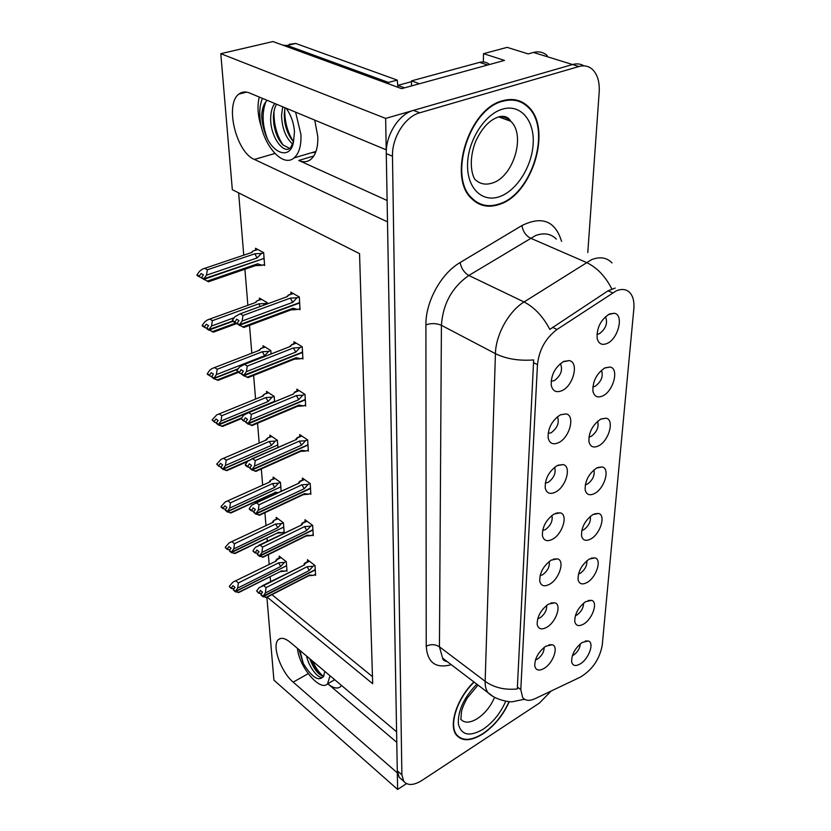 <?xml version="1.0" encoding="UTF-8"?>
<svg xmlns="http://www.w3.org/2000/svg" width="831" height="831" viewBox="0 0 831 831"><rect width="100%" height="100%" fill="white"/><g stroke="black" fill="none" stroke-linecap="round" stroke-linejoin="round"><path stroke-width="1.25" d="M341.541 685.471L340.575 686.645C337.479 689.159 333.21 688.193 327.757 683.726L396.782 742.353M387.111 200.479L298.776 160.456C303.315 162.45 307.335 162.097 310.825 159.375C315.79 155.065 318.117 147.451 317.795 136.533L314.741 120.1M596.928 334.27L599.348 333.75C605.913 328.733 607.96 323.082 605.508 316.798L605.435 316.715M609.487 313.983C600.709 319.696 596.596 327.85 597.167 338.446C598.632 343.847 601.914 345.53 607.035 343.483C618.347 338.934 624.268 314.461 614.202 313.256L609.487 313.983M545.271 483.123L548.19 482.354C554.069 477.867 556.209 472.849 554.609 467.302M557.165 465.62C548.938 471.302 544.949 478.749 545.219 487.963C546.569 493.302 549.987 494.684 555.482 492.108C566.025 487.008 571.884 466.212 563.106 464.581L557.165 465.62M548.096 433.429L551.15 432.774C557.476 427.913 559.564 422.584 557.414 416.757M560.395 414.825C551.898 420.496 547.826 428.204 548.159 437.947C549.571 443.525 553.062 445.084 558.629 442.643C569.64 437.646 575.499 415.458 566.098 413.89L560.395 414.825M537.699 618.742L540.119 617.797C544.793 614.223 546.975 610.079 546.663 605.363M548.367 604.179C540.825 609.84 537.096 616.612 537.19 624.486C538.374 629.192 541.615 630.095 546.912 627.197C556.251 621.9 561.964 604.438 554.807 602.787L548.367 604.179M581.793 530.427L583.85 529.669C588.815 525.878 590.976 521.442 590.332 516.352M592.825 514.607C585.076 520.289 581.316 527.373 581.555 535.839C582.78 540.462 585.855 541.5 590.799 538.966C600.366 533.938 606.173 514.971 598.507 513.465L592.825 514.607M575.353 615.698L577.098 614.898C581.357 611.637 583.497 607.741 583.518 603.213M585.595 601.706C578.262 607.357 574.657 614.005 574.792 621.671C575.914 625.94 578.906 626.709 583.746 623.988C592.617 618.856 598.289 601.852 591.547 600.346L585.595 601.706M551.098 381.232L554.246 380.681C560.863 375.695 562.951 370.107 560.541 363.916L560.302 363.656M563.782 361.412C555.015 367.073 550.839 375.072 551.265 385.397C552.75 391.214 556.303 392.97 561.933 390.663C573.452 385.813 579.3 362.067 569.193 360.592L563.782 361.412M585.273 484.816L587.455 484.089C592.804 480.006 594.954 475.28 593.905 469.91M596.7 467.988C588.712 473.68 584.879 481.004 585.18 489.937C586.457 494.736 589.584 495.93 594.581 493.5C604.532 488.555 610.39 468.424 602.195 466.949L596.7 467.988M592.825 386.893L595.183 386.29C601.374 381.564 603.462 376.214 601.447 370.262M605.01 367.853C596.513 373.555 592.503 381.408 592.97 391.401C594.362 396.605 597.603 398.111 602.683 395.92C613.496 391.204 619.417 368.362 610.037 367.022L605.01 367.853M588.94 437.013L591.225 436.348C596.98 431.954 599.109 426.926 597.614 421.265M600.751 419.125C592.524 424.828 588.597 432.4 588.982 441.843C590.311 446.839 593.49 448.179 598.528 445.873C608.894 441.032 614.795 419.613 606.038 418.19L600.751 419.125M540.077 575.623L542.685 574.72C547.743 570.866 549.925 566.441 549.239 561.444M551.171 560.146C543.401 565.818 539.599 572.788 539.745 581.077C540.981 585.98 544.274 587.039 549.634 584.235C559.346 578.989 565.122 560.53 557.476 558.858L551.171 560.146M542.601 530.458L545.375 529.617C550.828 525.462 552.999 520.746 551.877 515.48M554.1 514.005C546.112 519.687 542.217 526.885 542.414 535.621C543.703 540.742 547.058 541.947 552.49 539.257C562.608 534.073 568.425 514.503 560.239 512.841L554.1 514.005M572.382 655.586L573.941 654.807C577.867 651.784 579.976 648.149 580.267 643.88M582.209 642.446C575.073 648.076 571.541 654.537 571.635 661.84C572.715 665.943 575.644 666.587 580.433 663.782C589.002 658.619 594.601 642.467 588.265 640.971L582.209 642.446M578.49 574.013L580.402 573.224C585.003 569.713 587.164 565.547 586.873 560.738M589.127 559.128C581.596 564.8 577.919 571.655 578.096 579.706C579.269 584.151 582.302 585.055 587.195 582.417C596.398 577.327 602.143 559.398 594.965 557.881L589.127 559.128M535.434 659.949L537.667 658.983C541.978 655.68 544.139 651.795 544.149 647.349M545.697 646.258C538.353 651.909 534.707 658.484 534.759 665.984C535.902 670.492 539.08 671.261 544.305 668.28C553.311 662.941 558.941 646.383 552.231 644.742L545.697 646.258M616.218 290.871L557.019 329.481C545.603 338.113 539.08 349.841 537.46 364.664L520.798 689.616L522.616 697.458C525.306 700.824 529.461 701.229 535.071 698.674L580.485 677.068C592.285 669.869 599.525 659.305 602.215 645.386L633.835 308.914C634.427 301.954 633.18 296.636 630.116 292.959C626.647 289.188 622.014 288.502 616.218 290.871M547.213 55.552C543.349 52.124 538.768 51.086 533.471 52.446L572.528 64.538C576.776 63.353 580.589 63.8 583.975 65.878C580.589 63.8 576.776 63.353 572.528 64.538L385.657 118.407L386.207 149.819L249.445 92.958C245.425 91.348 241.914 91.722 238.913 94.09C224.484 104.176 236.201 152.312 254.379 159.438L387.495 221.846L396.595 731.81L290.237 642.301C285.158 638.177 281.231 637.273 278.458 639.579C271.436 645.033 280.826 671.936 293.198 682.126L397.322 772.882L397.623 789.45L406.504 783.633M259.262 97.04C256.997 106.389 257.849 116.839 261.807 128.41M524.974 104.561L523.447 102.857M483.341 61.961L483.528 53.672L504.479 60.403L401.622 88.647L272.984 41.55L220.797 53.683L385.657 118.407M483.528 53.672L507.149 47.357L528.152 53.901L533.471 52.446M266.886 597.26L273.918 680.153L397.623 789.45M267.177 597.115L372.683 683.705L359.553 253.652L232.327 189.686L220.797 53.683M238.632 192.844L243.753 255.169M244.906 269.244L247.867 305.278M249.518 325.347L251.803 353.144M253.632 375.415L255.564 398.953M257.558 423.228L259.168 442.84M261.318 468.944L262.627 484.92M263.687 497.821L263.801 499.119M264.912 512.706L265.951 525.306M267 538.052L267.26 541.21M268.361 554.62L269.14 564.104M270.168 576.693L270.574 581.565M517.183 100.717L516.539 100.084M271.945 594.664L372.465 676.642M263.396 264.85L264.611 265.515L263.666 252.655L255.533 248.251L255.678 250.079M267.416 303.876L267.333 302.702L259.355 298.069L259.501 299.908M274.573 401.674L274.188 396.397L266.512 391.38L266.658 393.219M277.918 447.358L277.409 440.305L269.867 435.122L270.002 436.961M281.127 491.09L280.483 482.416L273.087 477.087L273.222 478.926M283.298 532.131L284.181 532.796L283.444 522.834L276.172 517.381L276.318 519.209M271.083 353.892L270.833 350.568L263.012 345.738L263.157 347.576M286.155 570.585L286.996 571.24L286.29 561.673L279.143 556.095L279.278 557.913M298.859 309.049L300.053 309.734L299.305 296.927L290.808 292.159L290.923 294.081M301.809 358.306L302.941 358.992L302.224 346.756L293.894 341.759L294.018 343.691M307.325 450.454L308.332 451.14L307.678 439.942L299.669 434.571L299.794 436.504M309.89 493.624L310.856 494.3L310.223 483.569L302.37 478.043L302.494 479.965M312.363 534.998L313.277 535.683L312.674 525.389L304.967 519.728L305.091 521.639M304.634 405.393L305.694 406.079L305.008 394.382L296.844 389.188L296.968 391.121M314.72 574.709L315.593 575.384L315.022 565.506L307.46 559.72L307.574 561.621M502.641 100.738C468.881 108.622 447.701 176.972 471.343 198.329C479.072 206.088 488.431 208.103 499.421 204.384C532.307 194.547 552.573 128.628 528.277 106.628C521.307 99.928 512.758 97.954 502.641 100.738M476.817 202.795L478.822 203.242M473.93 681.95C456.967 698.352 448.241 725.266 456.375 735.03C462.213 741.647 471.063 741.262 482.956 733.866C494.403 725.962 503.181 715.211 509.299 701.613M456.302 734.926L457.081 735.238M519.687 101.029L521.359 102.4M520.798 689.616L517.381 687.071L517.422 688.93C504.926 690.229 494.165 687.694 485.148 681.316L495.432 353.653C495.743 334.831 508.697 311.365 524.049 301.965C534.426 307.314 543.017 316.455 549.821 329.398L608.074 290.788L615.179 288.077M587.787 252.572L599.182 92.189C599.764 82.155 597.572 74.613 592.607 69.575C588.826 66.096 584.276 65.078 578.968 66.522L572.528 64.538L413.443 110.388C398.776 114.169 385.594 135.152 386.28 153.642L397.291 770.804L399.129 777.245L401.768 779.551M517.381 687.071L533.668 359.937C518.908 361.018 506.162 358.93 495.432 353.653L441.417 325.316L439.443 646.798L442.611 658.1L447.587 661.892M578.968 66.522L419.769 112.787C405.081 116.6 391.837 137.686 392.481 156.238L401.882 774.814L403.721 781.254C407.626 785.825 413.755 785.513 422.096 780.34L539.485 703.016L551.13 691.039M517.547 100.946L515.729 99.907M314.814 565.35L313.017 566.275L309.267 570.523L265.359 592.981L263.022 596.253L260.892 594.497L262.554 592.171L260.425 590.426L258.825 593.334L261.723 593.344M315.365 571.479L315.136 569.993L263.063 596.689L266.876 597.26M315.531 574.283L313.547 575.312L309.537 575.052L265.743 597.551M313.547 575.312L308.696 575.769M313.017 566.275L307.117 566.711L266.045 587.61L263.593 585.616L304.645 564.8L305.164 562.857L304.001 564.041M258.825 593.334L256.654 591.018L258.773 592.752M263.593 585.616L258.971 587.756L256.654 591.018M263.022 596.253L315.115 569.713L315.167 568.092M308.592 575.821L309.537 575.052M261.131 594.84L263.074 596.845M304.645 564.8L261.952 585.928M266.045 587.61L265.359 592.981M309.267 570.523L307.117 566.711M263.043 596.409L260.892 594.497M260.934 594.934L263.063 596.689M286.113 561.527L284.347 562.41L280.701 566.524L237.656 588.119L235.412 591.433L286.466 565.755L286.477 564.197M235.412 591.433L233.386 589.605L234.996 587.351L232.992 585.678L231.382 587.922L229.439 586.811L231.444 588.493L234.103 588.597M235.402 591.288L233.386 589.605M235.464 591.859L233.428 590.02L235.464 591.859L239.276 592.274M286.269 565.859L235.443 591.714M286.487 566.025L286.716 567.469M284.347 562.41L278.634 562.836L238.372 582.947L237.656 588.119M280.701 566.524L278.634 562.836M275.757 560.281L281.003 557.549M234.56 581.316L276.297 560.998L276.879 559.595M229.387 586.25L233.033 582.064L276.297 560.998M238.372 582.947L236.056 581.035M231.382 587.922L231.444 588.493M238.102 592.555L280.14 571.666M281.034 570.907L285.002 571.167L280.234 571.614M285.002 571.167L286.913 570.201M312.487 525.254L310.628 526.168L306.795 530.469L261.9 552.47L259.521 555.804L257.35 554.09L259.043 551.711L256.872 550.008L255.242 552.989L257.994 553.186M313.038 531.653L312.799 530.105L259.552 556.261L263.5 557.009M313.214 534.582L311.189 535.58L307.086 535.185L262.305 557.237M311.189 535.58L306.078 536.037M310.628 526.168L304.603 526.594L262.606 547.068L260.113 545.115L302.079 524.725L302.65 522.834L301.435 524.07M255.242 552.989L253.081 551.275L255.179 552.376M260.113 545.115L255.397 547.349L253.029 550.673M259.521 555.804L312.778 529.814L312.83 528.121M306.016 536.068L307.086 535.185M257.6 554.433L259.573 556.417M302.079 524.725L258.69 545.375M262.606 547.068L261.9 552.47M306.795 530.469L304.603 526.594M259.532 555.96L257.35 554.09M257.381 554.547L259.552 556.261M310.067 483.455L308.135 484.359L304.219 488.721L258.285 510.203L255.855 513.6L253.642 511.927L255.377 509.507L253.175 507.834L251.502 510.888L254.109 511.273M310.607 490.145L310.358 488.535L255.896 514.077L259.958 515.033M310.784 493.199L308.716 494.175L304.52 493.635L258.711 515.178M308.716 494.175L303.346 494.622M308.135 484.359L301.985 484.785L259.023 504.77L256.478 502.859L299.42 482.956L300.022 481.128L298.765 482.416M251.502 510.888L249.3 509.216L249.248 508.582L251.44 510.255M256.478 502.859L251.668 505.206L249.248 508.582M255.855 513.6L310.337 488.223L310.399 486.467M303.305 494.632L304.52 493.635M253.922 512.291L255.906 514.244M299.42 482.956L255.283 503.067M259.023 504.77L258.285 510.203M304.219 488.721L301.985 484.785M255.865 513.766L253.642 511.927M253.684 512.395L255.896 514.077M307.543 439.848L305.538 440.742L301.539 445.156L254.515 466.066L252.032 469.525L249.778 467.895L251.544 465.422L249.3 463.802L247.596 466.929L250.048 467.51M308.072 446.849L307.823 445.156L252.073 470.024L256.26 471.208M308.259 450.038L306.14 450.984L301.85 450.288L254.961 471.26M306.14 450.984L300.49 451.42M305.538 440.742L299.253 441.147L255.273 460.592L252.686 458.733L296.636 439.381L297.29 437.615L295.981 438.965M247.596 466.929L245.353 465.308L245.301 464.643L247.534 466.264M252.686 458.733L247.773 461.195L245.301 464.643M252.032 469.525L307.802 444.834L307.854 443.006M300.479 451.42L301.85 450.288M250.079 468.269L252.084 470.19M296.636 439.381L251.741 458.889M255.273 460.592L254.515 466.066M301.539 445.156L299.253 441.147M252.042 469.692L249.778 467.895M249.819 468.383L252.073 470.024M283.288 522.72L281.47 523.592L277.741 527.747L233.75 548.927L231.444 552.148L283.641 527.124L283.641 525.504M231.465 552.293L229.398 550.486L231.039 548.2L228.992 546.559L227.362 548.844L225.388 547.795L227.424 549.436L229.948 549.717M231.444 552.148L229.398 550.486M231.506 552.729L229.449 550.932L231.506 552.729L235.453 553.311M283.423 527.228L231.496 552.584M283.662 527.405L283.89 528.911M281.47 523.592L275.643 524.008L234.487 543.713L233.75 548.927M277.741 527.747L275.643 524.008M272.724 521.577L273.898 520.372L278.084 518.814M230.831 542.061L273.254 522.2L273.856 520.84M225.326 547.203L229.2 542.84L273.254 522.2M234.487 543.713L232.129 541.833M227.362 548.844L227.424 549.436M234.207 553.529L277.076 533.17M278.094 532.307L282.145 532.702L277.149 533.138M282.145 532.702L284.098 531.747M280.348 482.312L278.468 483.175L274.666 487.392L229.678 508.084L227.341 511.512L280.691 486.914L280.691 485.221M227.341 511.512L225.263 509.902L226.915 507.409L224.837 505.799L223.165 508.136L221.098 506.526L221.16 507.139L223.227 508.749L225.627 509.206M227.33 511.356L225.243 509.746M227.393 511.979L225.294 510.203L227.393 511.979L231.454 512.737M280.452 487.018L227.372 511.813M280.712 487.205L280.951 488.784M278.468 483.175L272.516 483.58L230.436 502.838L229.678 508.084M274.666 487.392L272.516 483.58M269.556 481.305L270.781 480.048L275.051 478.511M226.956 501.186L270.096 481.824L270.709 480.484M221.098 506.526L225.201 501.986L270.096 481.824M230.436 502.838L228.047 501M223.165 508.136L223.227 508.749M230.156 512.883L273.887 493.105M277.232 492.887L273.929 493.084M275.019 492.139L277.886 492.586M277.294 440.222L275.341 441.074L271.457 445.333L225.43 465.485L223.04 468.996L277.627 445.032L277.627 443.276M223.04 468.996L220.921 467.417L222.625 464.872L220.506 463.314L218.802 465.682L216.694 464.124L218.865 466.326L221.119 466.96M223.03 468.829L220.911 467.251M223.092 469.473L220.963 467.728L223.092 469.473L227.289 470.45M277.367 445.146L223.072 469.307M277.647 445.333L277.897 446.974M275.341 441.074L269.265 441.469L226.219 460.218L225.43 465.485M271.457 445.333L269.265 441.469M266.263 439.36L267.53 438.051L271.903 436.524M222.916 458.567L266.793 439.765L267.426 438.456M216.694 464.124L221.046 459.377L266.793 439.765M226.219 460.218L223.778 458.432M218.802 465.682L218.865 466.326M225.928 470.502L248.646 460.499M557.508 512.748L558.224 513.039M274.105 396.335L272.08 397.176L268.112 401.487L220.994 421.037L218.543 424.433L274.427 401.363L274.417 399.534M218.563 424.61L216.382 422.906L218.138 420.486L215.987 418.969L214.232 421.39L212.092 419.873L214.305 422.055L216.413 422.875M218.543 424.433L216.382 422.906M218.615 425.108L216.434 423.405L218.615 425.108L222.926 426.334M246.173 413.454L218.595 424.932M272.08 397.176L265.878 397.561L221.815 415.729L220.994 421.037M268.112 401.487L265.878 397.561M262.336 396.107L264.133 394.268L268.621 392.751M218.719 414.087L263.365 395.899L264.009 394.642M212.092 419.873L216.725 414.908L263.365 395.899M221.815 415.729L219.332 414.004M214.232 421.39L214.305 422.055M221.524 426.272L241.831 417.785M262.471 98.37C260.269 103.345 259.417 109.515 259.906 116.87C261.121 142.776 282.301 168.6 294.081 157.89C299.067 153.527 301.352 145.757 300.947 134.591L295.597 112.143M289.687 148.448L282.883 144.906C278.167 139.67 275.123 132.534 273.752 123.487L273.399 117.514C273.534 112.008 274.573 107.583 276.526 104.218M286.082 108.186C290.985 114.938 293.779 122.801 294.475 131.797L293.53 141.686L290.507 147.825C283.61 154.867 270.158 136.533 270.677 118.251C270.813 111.894 272.173 106.97 274.749 103.48M267.156 100.322C263.905 103.47 262.087 108.518 261.703 115.478C262.004 123.684 263.967 131.651 267.613 139.369C276.006 155.22 291.016 158.295 293.53 141.686L293.27 141.405C288.897 136.357 286.03 129.667 284.669 121.316L284.233 114.574L285.002 107.739M292.803 144.199C285.833 138.06 282.073 128.431 281.532 115.301L282.717 106.794M388.534 83.858L388.493 82.446L287.225 45.476L282.966 45.206M388.493 82.446L397.208 80.098L295.732 43.461L289.25 44.303M397.208 80.098L398.018 87.328M418.99 83.879L489.885 64.413M489.428 64.434C486.602 62.107 483.33 61.411 479.601 62.367L411.511 80.877L418.969 83.547M411.428 85.957L411.511 80.877M267.613 139.369C262.274 125.533 261.692 112.974 265.858 101.704M283.091 145.113C276.744 135.463 273.711 124.193 274.001 111.323M293.509 141.665C287.453 132.306 284.524 121.419 284.742 109.017M297.467 648.377C298.828 666.566 320.112 692.015 327.528 683.861L330.032 675.79M323.747 676.205L321.753 675.707C317.13 673.214 313.121 667.542 309.724 658.692M306.535 656.012C309.174 668.425 319.997 680.797 323.373 676.683L324.911 671.479M324.017 675.676C319.301 682.199 312.373 678.138 303.263 663.46L298.994 649.665M303.263 663.46L299.929 650.444M323.134 676.164C319.208 672.84 315.645 667.781 312.456 660.988M319.53 674.263L310.451 659.305M502.62 101.299C512.644 98.546 521.099 100.489 527.997 107.137C552.044 128.898 531.985 194.142 499.431 203.865C488.566 207.542 479.31 205.548 471.665 197.882C448.273 176.733 469.224 109.11 502.62 101.299M513.672 99.606L515.563 100.478M477.056 202.276L475.114 201.663M397.675 85.437L411.553 81.656M509.06 701.593C503.004 715.065 494.31 725.723 482.967 733.565C471.198 740.868 462.441 741.252 456.666 734.708C448.595 725.037 457.289 698.32 474.127 682.106M456.427 734.511L455.824 734.22M304.915 394.32L302.816 395.192L298.734 399.669L250.578 419.915L248.033 423.446L245.737 421.857L247.545 419.343L245.259 417.775L243.504 420.974L245.799 421.764M305.434 401.643L305.164 399.877L248.074 423.966L252.375 425.43M305.631 404.977L303.46 405.892L299.056 405.019L251.035 425.347M303.46 405.892L297.498 406.307M302.816 395.192L296.397 395.587L251.357 414.409L248.718 412.612L293.727 393.873L294.486 392.149M243.504 420.974L241.167 418.71L243.441 420.278M248.718 412.612L243.701 415.199L241.167 418.71L222.583 426.469M248.033 423.446L305.143 399.534L305.195 397.634M300.874 406.162L298.017 406.182L299.056 405.019M246.069 422.262L248.095 424.142M293.727 393.873L248.054 412.716M251.357 414.409L250.578 419.915M298.734 399.669L296.397 395.587M248.043 423.623L245.737 421.857M245.779 422.377L248.074 423.966M302.162 346.724L299.981 347.576L295.794 352.115L246.443 371.623L243.847 375.217L241.499 373.69L243.358 371.135L241.021 369.618L239.235 372.901L241.52 373.825M302.671 354.401L302.391 352.552L243.888 375.768L248.292 377.544M302.868 357.881L300.656 358.774L296.148 357.714L246.932 377.316M300.656 358.774L294.382 359.169M299.981 347.576L293.416 347.96L247.254 366.087L244.563 364.362L290.694 346.309L291.484 344.678M239.235 372.901L236.845 370.657L239.172 372.174M244.563 364.362L239.442 367.073L236.845 370.657M243.847 375.217L302.37 352.199L302.422 350.204M297.446 359.075L294.984 359.034L296.148 357.714M241.873 374.106L243.909 375.955M290.694 346.309L244.2 364.414M247.254 366.087L246.443 371.623M295.794 352.115L293.416 347.96M243.857 375.404L241.499 373.69M241.551 374.241L243.888 375.768M299.305 296.927L297.02 297.768L292.73 302.349L242.122 321.026L239.463 324.703L237.074 323.238L238.975 320.621L236.586 319.177L234.758 322.553L237.251 323.539M299.773 304.987L299.492 303.035L239.515 325.274L244.002 327.404M299.991 308.623L297.716 309.475L293.094 308.218L242.642 326.999M297.716 309.475L291.11 309.849M297.02 297.768L290.299 298.132L242.964 315.479L240.221 313.817L287.516 296.553L288.357 295.015M234.758 322.553L232.389 321.098L232.327 320.33L234.695 321.784M240.221 313.817L234.976 316.684L232.327 320.33M239.463 324.703L299.472 302.671L299.524 300.593M293.862 309.807L291.806 309.714L293.094 308.218M237.479 323.675L239.525 325.472M287.516 296.553L240.159 313.827M242.964 315.479L242.122 321.026M292.73 302.349L290.299 298.132M239.473 324.9L237.074 323.238M237.126 323.81L239.515 325.274M270.792 350.537L268.673 351.368L264.611 355.73L216.372 374.594L213.879 378.24L238.3 368.663M213.879 378.24L211.656 376.578L213.453 374.116L211.261 372.652L209.474 375.113L207.293 373.649L207.366 374.345L211.676 376.744M213.858 378.053L211.656 376.578M213.931 378.759L211.718 377.108L213.931 378.759L218.345 380.266M237.936 369.151L213.91 378.583M268.673 351.368L262.336 351.731L217.203 369.265L216.372 374.594M264.611 355.73L262.336 351.731M260.602 348.584L265.193 347.088M214.336 367.645L259.771 350.142L260.446 348.927M207.293 373.649L209.796 370.2L212.206 368.465L259.771 350.142M217.203 369.265L214.678 367.593M209.474 375.113L209.547 375.809M216.912 380.058L237.676 371.883M234.228 317.712L211.531 326.022L208.955 329.554L232.441 321.13M208.976 329.751L206.722 328.141L208.55 325.627L206.317 324.225L204.488 326.728L202.265 325.326L202.349 326.064L206.919 328.442M208.955 329.554L206.722 328.141M209.028 330.291L206.774 328.692L213.546 332.12M232.815 321.358L209.007 330.104M267.333 302.702L265.12 303.512L263.188 305.424M265.12 303.512L258.638 303.866L212.393 320.673L211.531 326.022M260.352 306.452L258.638 303.866M256.935 300.832L261.63 299.399M209.755 319.083L256.031 302.339L256.717 301.175M202.265 325.326L204.831 321.815L207.49 319.904L256.031 302.339M212.393 320.673L209.828 319.073M204.488 326.728L204.561 327.466M212.102 331.746L235.734 323.03M263.666 252.707L261.412 253.476L257.153 257.942L206.462 275.186L203.824 278.79L263.946 258.462L263.936 256.395M203.844 278.987L201.549 277.44L203.418 274.874L201.144 273.534L199.274 276.1L197.009 274.76L197.092 275.518L208.539 281.782M203.824 278.79L201.549 277.44M203.907 279.559L201.985 277.886M263.552 258.597L203.886 279.361M263.978 258.825L264.258 260.799M261.412 253.476L254.774 253.808L207.355 269.815L206.462 275.186M257.153 257.942L254.774 253.808M253.029 250.962L257.911 249.539M251.149 252.676L252.821 251.253M197.009 274.76L199.637 271.176L202.567 269.067L252.115 252.354M207.355 269.815L204.738 268.288M199.274 276.1L199.357 276.858M207.054 281.179L257.61 263.832L256.301 265.463L257.88 265.567L255.688 265.577M257.61 263.832L262.284 265.234L257.88 265.567M262.284 265.234L264.528 264.455M298.776 160.456L313.806 155.989M612.634 292.834L608.074 290.788M274.864 153.496L254.379 159.438M557.019 329.481L552.49 327.279M537.46 364.664L533.377 362.555M308.176 673.681L293.198 682.126M556.323 239.11C550.953 233.708 544.066 232.503 535.663 235.495L468.819 275.466L524.049 301.965L591.599 259.636C600.024 256.395 606.817 257.496 611.99 262.928M611.824 288.949C605.342 276.235 596.824 267.385 586.281 262.409L530.386 238.113C525.743 235.568 522.928 231.382 521.92 225.554C542.072 215.676 555.285 220.942 561.569 241.354M446.424 661.009L445.52 661.279M524.61 699.307L523.592 699.567M493.001 696.409L487.994 692.659C485.969 689.865 485.024 686.074 485.148 681.316L439.443 646.798C435.257 644.202 430.853 644.004 426.23 646.227L425.908 324.848C425.514 301.892 441.053 273.503 460.104 262.544L521.92 225.554M451.275 664.696C435.766 668.82 427.414 662.66 426.23 646.227M419.769 112.787L413.443 110.388M392.481 156.238L386.28 153.642M401.882 774.814L397.291 770.804M460.104 262.544C461.319 268.434 464.217 272.745 468.819 275.466C452.012 287.329 442.881 303.949 441.417 325.316C436.504 323.197 431.331 323.041 425.908 324.848M305.195 563.345L309.412 561.216M302.65 523.301L306.982 521.203M300.001 481.565L304.458 479.508M297.238 438.03L301.819 436.015M311.77 152.665L315.635 152.374M479.601 62.367L487.143 64.839M287.225 45.476L295.732 43.461M498.912 116.974L510.733 121.243C508.416 117.067 504.583 115.571 499.244 116.735C489.958 119.456 482.115 127.642 475.706 141.27C468.663 159.147 471.395 173.824 474.761 179.184C479.591 183.983 485.449 185.261 492.326 183.038C513.319 177.065 526.137 135.1 510.733 121.243C507.585 118.137 503.804 116.589 499.389 116.61M502.381 109.162C520.32 103.657 534.406 120.121 533.201 143.15C532.245 166.107 516.851 190.642 499.66 196.604C482.468 202.909 467.074 188.492 467.541 164.663C467.749 140.927 484.452 114.325 502.381 109.162M397.81 85.396L404.531 87.847M460.706 719.158C464.384 723.323 469.972 723.115 477.472 718.545C485.034 713.372 490.747 706.298 494.59 697.334M505.726 701.198C500.605 713.029 493.063 722.388 483.102 729.275C469.712 737.004 461.475 735.31 458.39 724.196C457.642 711.024 463.802 697.676 476.849 684.173M294.351 392.575L299.077 390.601M291.338 345.062L296.21 343.151M288.18 295.358L293.229 293.509M246.62 92.127L238.913 94.09M548.875 644.794L552.231 644.742M591.267 558.12L594.965 557.881M585.242 641.033L588.265 640.971M555.638 513.278L560.239 512.841M553.321 559.138L557.476 558.858M601.083 418.959L606.038 418.19M604.604 368.05L610.037 367.022M597.697 467.5L602.195 466.949M563.003 361.807L569.193 360.592M588.203 600.481L591.547 600.346M594.425 513.838L598.507 513.465M551.078 602.932L554.807 602.787M560.468 414.783L566.098 413.89M558.017 465.215L563.106 464.581M608.282 314.606L614.202 313.256M280.525 638.468L278.458 639.579M524.486 699.235L512.789 701.665C511.564 702.392 495.868 700.647 487.994 692.659L442.611 658.1C442.539 659.71 444.107 660.915 447.327 661.694M403.721 781.254L399.129 777.245M305.164 562.847L308.997 560.894M309.194 575.519L266.408 597.499M308.862 575.738L313.329 575.343M276.889 559.107L280.618 557.248M280.691 571.385L238.819 592.503M280.39 571.583L284.555 571.229M302.785 522.751L306.587 520.912M306.681 535.735L263.043 557.237M306.327 535.964L310.389 535.683M300.178 481.035L304.073 479.238M304.063 494.279L259.542 515.23M303.679 494.528L307.345 494.341M297.446 437.532L301.456 435.766M301.331 451.046L255.875 471.385M300.915 451.306L304.177 451.212M274.012 520.299L277.72 518.534M277.699 532.868L235.007 553.529M277.377 533.076L281.169 532.827M270.906 479.975L274.697 478.251M274.573 492.783L231.039 512.935M274.23 493.012L277.294 492.866M267.655 437.979L271.56 436.285M265.691 439.952L266.19 439.433M247.534 461.527L226.905 470.616M264.258 394.195L268.299 392.544M294.081 157.89L315.988 151.419M327.528 683.861L334.706 679.727M471.665 197.882L470.491 197.383M456.666 734.708L455.585 733.835M460.925 718.773L461.392 712.302C461.984 708.781 463.937 704.034 467.24 698.05L478.012 685.066M294.579 392.107L298.734 390.383M298.464 405.902L252.053 425.565M291.577 344.647L295.888 342.964M295.462 358.732L248.043 377.638M289.635 346.548L290.237 345.956M288.43 294.995L292.928 293.353M292.325 309.402L243.847 327.466M286.581 296.771L287.308 296.085M260.705 348.521L264.902 346.901M258.846 350.329L259.625 349.571M238.414 372.361L218.075 380.38M256.987 300.812L261.36 299.233M255.21 302.515L256.104 301.684M236.783 323.539L213.359 332.192M253.081 250.941L257.662 249.404M251.294 252.634L252.406 251.627M256.789 265.162L208.415 281.782"/></g></svg>
